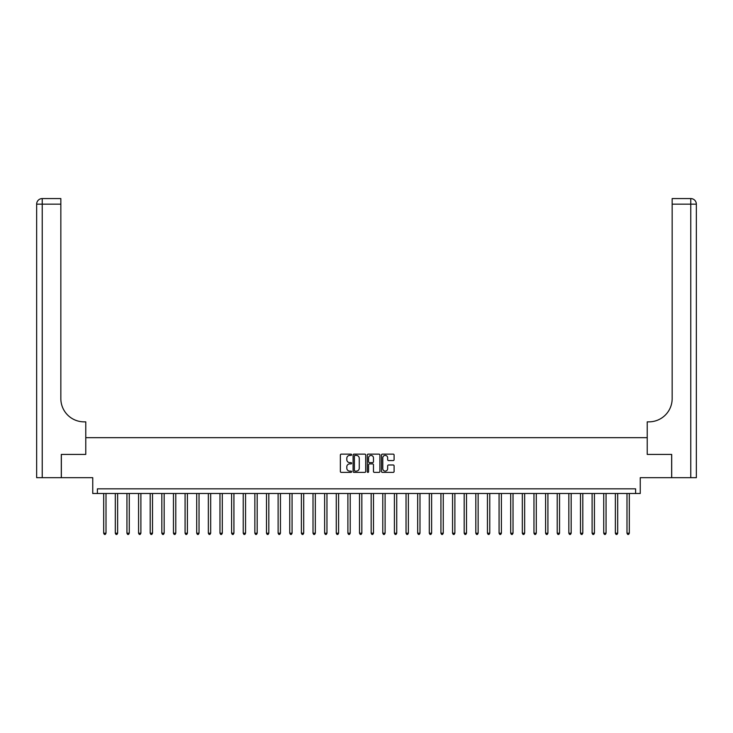 <?xml version="1.0" encoding="UTF-8"?>
<svg xmlns="http://www.w3.org/2000/svg" width="733" height="733" viewBox="0 0 733 733"><rect width="100%" height="100%" fill="white"/><g stroke="black" fill="none" stroke-linecap="round" stroke-linejoin="round"><path stroke-width="1.1" d="M351.611 454.762A0.641 0.641 0 0 0 350.979 454.121L341.276 454.121A0.916 0.916 0 0 0 340.359 455.037L340.359 471.475A0.916 0.916 0 0 0 341.276 472.391L350.979 472.391A0.641 0.641 0 0 0 351.611 471.75A0.641 0.641 0 0 0 350.979 471.108L349.723 471.108A2.923 2.923 0 0 1 346.801 468.185L346.801 466.82A2.923 2.923 0 0 1 349.723 463.897L350.979 463.897A0.641 0.641 0 0 0 351.611 463.256A0.641 0.641 0 0 0 350.979 462.615L349.723 462.615A2.923 2.923 0 0 1 346.801 459.692L346.801 458.327A2.923 2.923 0 0 1 349.723 455.404L350.979 455.404A0.641 0.641 0 0 0 351.611 454.762M393.19 460.562A0.916 0.916 0 0 0 394.097 459.646L394.097 455.037A0.916 0.916 0 0 0 393.19 454.121L382.415 454.121A0.916 0.916 0 0 0 381.499 455.037L381.499 471.475A0.916 0.916 0 0 0 382.415 472.391L393.19 472.391A0.916 0.916 0 0 0 394.097 471.475L394.097 465.904A0.916 0.916 0 0 0 393.19 464.988L388.572 464.988A0.916 0.916 0 0 0 387.665 465.904L387.665 468.662A2.446 2.446 0 0 1 385.219 471.108A2.446 2.446 0 0 1 382.782 468.662L382.782 457.841A2.446 2.446 0 0 1 385.219 455.404A2.446 2.446 0 0 1 387.665 457.841L387.665 459.646A0.916 0.916 0 0 0 388.572 460.562L393.19 460.562M635.603 493.492L640.248 493.492L640.248 477.678L671.648 477.678L671.648 454.414L647.23 454.414L647.23 437.674L85.77 437.674L85.77 454.414L85.77 421.851L84.093 421.851A23.254 23.254 0 0 1 60.839 398.596L60.839 204.159L42.23 204.159L42.23 477.678L61.306 477.678L61.306 454.414L85.77 454.414L61.352 454.414L61.352 477.678L92.752 477.678L92.752 493.492L635.603 493.492L635.603 488.838L97.397 488.838L97.397 493.492M365.703 455.037A0.916 0.916 0 0 0 364.787 454.121L354.012 454.121A0.916 0.916 0 0 0 353.095 455.037L353.095 471.475A0.916 0.916 0 0 0 354.012 472.391L364.787 472.391A0.916 0.916 0 0 0 365.703 471.475L365.703 455.037M368.213 454.121L378.988 454.121A0.916 0.916 0 0 1 379.905 455.037L379.905 471.475A0.916 0.916 0 0 1 378.988 472.391L374.38 472.391A0.916 0.916 0 0 1 373.464 471.475L373.464 464.804A0.916 0.916 0 0 0 372.547 463.897L369.487 463.897A0.916 0.916 0 0 0 368.58 464.804L368.58 471.75A0.641 0.641 0 0 1 367.939 472.391A0.641 0.641 0 0 1 367.297 471.75L367.297 455.037A0.916 0.916 0 0 1 368.213 454.121M355.019 455.404A0.641 0.641 0 0 0 354.378 456.045L354.378 470.467A0.641 0.641 0 0 0 355.019 471.108L356.339 471.108A2.923 2.923 0 0 0 359.262 468.185L359.262 458.327A2.923 2.923 0 0 0 356.339 455.404L355.019 455.404M373.464 457.887A2.446 2.446 0 0 0 371.017 455.45A2.446 2.446 0 0 0 368.58 457.887L368.58 461.698A0.916 0.916 0 0 0 369.487 462.615L372.547 462.615A0.916 0.916 0 0 0 373.464 461.698L373.464 457.887M103.683 493.492L103.683 533.212L106.01 533.212L106.01 493.492M106.01 533.212L105.305 534.421L104.379 534.421L103.683 533.212M115.31 493.492L115.31 533.212L117.637 533.212L117.637 493.492M117.637 533.212L116.941 534.421L116.006 534.421L115.31 533.212M126.937 493.492L126.937 533.212L129.265 533.212L129.265 493.492M129.265 533.212L128.568 534.421L127.634 534.421L126.937 533.212M138.564 493.492L138.564 533.212L140.892 533.212L140.892 493.492M140.892 533.212L140.195 534.421L139.27 534.421L138.564 533.212M150.201 493.492L150.201 533.212L152.519 533.212L152.519 493.492M152.519 533.212L151.823 534.421L150.897 534.421L150.201 533.212M42.23 477.678L36.65 477.678L36.65 204.159A5.58 5.58 0 0 1 42.23 198.579L60.839 198.579L60.839 204.159M84.093 421.851A23.254 23.254 0 0 1 60.839 398.596M36.65 204.159A5.58 5.58 0 0 1 42.23 198.579L42.23 204.159L36.65 204.159M671.694 454.414L647.23 454.414L647.23 421.851L648.907 421.851A23.254 23.254 0 0 0 672.161 398.596L672.161 198.579L690.77 198.579A5.58 5.58 0 0 1 696.35 204.159L696.35 477.678L671.694 477.678L671.694 454.414M648.907 421.851A23.254 23.254 0 0 0 672.161 398.596M696.35 204.159A5.58 5.58 0 0 0 690.77 198.579A5.58 5.58 0 0 1 696.35 204.159L672.161 204.159M161.828 493.492L161.828 533.212L164.155 533.212L164.155 493.492M164.155 533.212L163.459 534.421L162.524 534.421L161.828 533.212M173.455 493.492L173.455 533.212L175.783 533.212L175.783 493.492M175.783 533.212L175.086 534.421L174.152 534.421L173.455 533.212M185.083 493.492L185.083 533.212L187.41 533.212L187.41 493.492M187.41 533.212L186.713 534.421L185.779 534.421L185.083 533.212M196.71 493.492L196.71 533.212L199.037 533.212L199.037 493.492M199.037 533.212L198.341 534.421L197.415 534.421L196.71 533.212M208.346 493.492L208.346 533.212L210.673 533.212L210.673 493.492M210.673 533.212L209.968 534.421L209.042 534.421L208.346 533.212M219.973 493.492L219.973 533.212L222.301 533.212L222.301 493.492M222.301 533.212L221.604 534.421L220.67 534.421L219.973 533.212M231.601 493.492L231.601 533.212L233.928 533.212L233.928 493.492M233.928 533.212L233.231 534.421L232.297 534.421L231.601 533.212M243.228 493.492L243.228 533.212L245.555 533.212L245.555 493.492M245.555 533.212L244.859 534.421L243.924 534.421L243.228 533.212M254.864 493.492L254.864 533.212L257.182 533.212L257.182 493.492M257.182 533.212L256.486 534.421L255.56 534.421L254.864 533.212M266.491 493.492L266.491 533.212L268.819 533.212L268.819 493.492M268.819 533.212L268.113 534.421L267.188 534.421L266.491 533.212M278.119 493.492L278.119 533.212L280.446 533.212L280.446 493.492M280.446 533.212L279.749 534.421L278.815 534.421L278.119 533.212M289.746 493.492L289.746 533.212L292.073 533.212L292.073 493.492M292.073 533.212L291.377 534.421L290.442 534.421L289.746 533.212M301.373 493.492L301.373 533.212L303.7 533.212L303.7 493.492M303.7 533.212L303.004 534.421L302.078 534.421L301.373 533.212M313.009 493.492L313.009 533.212L315.327 533.212L315.327 493.492M315.327 533.212L314.631 534.421L313.706 534.421L313.009 533.212M324.637 493.492L324.637 533.212L326.964 533.212L326.964 493.492M326.964 533.212L326.267 534.421L325.333 534.421L324.637 533.212M336.264 493.492L336.264 533.212L338.591 533.212L338.591 493.492M338.591 533.212L337.895 534.421L336.96 534.421L336.264 533.212M347.891 493.492L347.891 533.212L350.218 533.212L350.218 493.492M350.218 533.212L349.522 534.421L348.587 534.421L347.891 533.212M359.518 493.492L359.518 533.212L361.845 533.212L361.845 493.492M361.845 533.212L361.149 534.421L360.224 534.421L359.518 533.212M371.155 493.492L371.155 533.212L373.482 533.212L373.482 493.492M373.482 533.212L372.776 534.421L371.851 534.421L371.155 533.212M382.782 493.492L382.782 533.212L385.109 533.212L385.109 493.492M385.109 533.212L384.413 534.421L383.478 534.421L382.782 533.212M394.409 493.492L394.409 533.212L396.736 533.212L396.736 493.492M396.736 533.212L396.04 534.421L395.105 534.421L394.409 533.212M406.036 493.492L406.036 533.212L408.363 533.212L408.363 493.492M408.363 533.212L407.667 534.421L406.733 534.421L406.036 533.212M417.673 493.492L417.673 533.212L419.991 533.212L419.991 493.492M419.991 533.212L419.294 534.421L418.369 534.421L417.673 533.212M429.3 493.492L429.3 533.212L431.627 533.212L431.627 493.492M431.627 533.212L430.922 534.421L429.996 534.421L429.3 533.212M440.927 493.492L440.927 533.212L443.254 533.212L443.254 493.492M443.254 533.212L442.558 534.421L441.623 534.421L440.927 533.212M452.554 493.492L452.554 533.212L454.881 533.212L454.881 493.492M454.881 533.212L454.185 534.421L453.251 534.421L452.554 533.212M464.181 493.492L464.181 533.212L466.509 533.212L466.509 493.492M466.509 533.212L465.812 534.421L464.887 534.421L464.181 533.212M475.818 493.492L475.818 533.212L478.136 533.212L478.136 493.492M478.136 533.212L477.44 534.421L476.514 534.421L475.818 533.212M487.445 493.492L487.445 533.212L489.772 533.212L489.772 493.492M489.772 533.212L489.076 534.421L488.141 534.421L487.445 533.212M499.072 493.492L499.072 533.212L501.399 533.212L501.399 493.492M501.399 533.212L500.703 534.421L499.769 534.421L499.072 533.212M510.699 493.492L510.699 533.212L513.027 533.212L513.027 493.492M513.027 533.212L512.33 534.421L511.396 534.421L510.699 533.212M522.327 493.492L522.327 533.212L524.654 533.212L524.654 493.492M524.654 533.212L523.958 534.421L523.032 534.421L522.327 533.212M533.963 493.492L533.963 533.212L536.29 533.212L536.29 493.492M536.29 533.212L535.585 534.421L534.659 534.421L533.963 533.212M545.59 493.492L545.59 533.212L547.918 533.212L547.918 493.492M547.918 533.212L547.221 534.421L546.287 534.421L545.59 533.212M557.217 493.492L557.217 533.212L559.545 533.212L559.545 493.492M559.545 533.212L558.848 534.421L557.914 534.421L557.217 533.212M568.845 493.492L568.845 533.212L571.172 533.212L571.172 493.492M571.172 533.212L570.476 534.421L569.541 534.421L568.845 533.212M580.481 493.492L580.481 533.212L582.799 533.212L582.799 493.492M582.799 533.212L582.103 534.421L581.177 534.421L580.481 533.212M592.108 493.492L592.108 533.212L594.436 533.212L594.436 493.492M594.436 533.212L593.73 534.421L592.805 534.421L592.108 533.212M603.735 493.492L603.735 533.212L606.063 533.212L606.063 493.492M606.063 533.212L605.366 534.421L604.432 534.421L603.735 533.212M615.363 493.492L615.363 533.212L617.69 533.212L617.69 493.492M617.69 533.212L616.994 534.421L616.059 534.421L615.363 533.212M626.99 493.492L626.99 533.212L629.317 533.212L629.317 493.492M629.317 533.212L628.621 534.421L627.695 534.421L626.99 533.212M690.77 477.678L690.77 198.579"/></g></svg>
